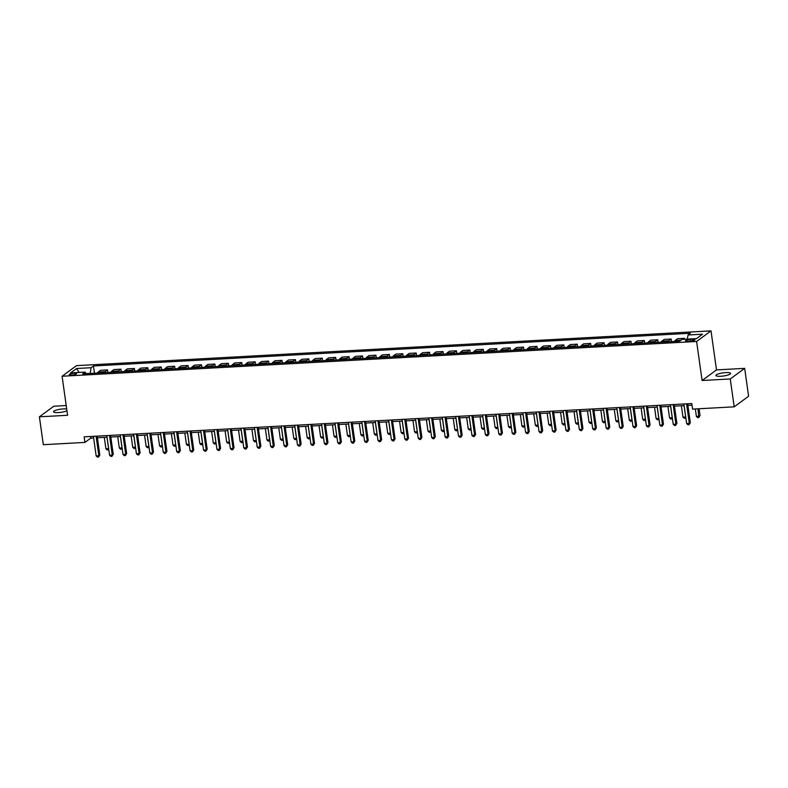 <?xml version="1.0" encoding="UTF-8"?>
<svg xmlns="http://www.w3.org/2000/svg" width="788" height="788" viewBox="0 0 788 788"><rect width="100%" height="100%" fill="white"/><g stroke="black" fill="none" stroke-linecap="round" stroke-linejoin="round"><path stroke-width="1.18" d="M66.704 409.002A7.378 1.576 -8 0 0 63.326 408.903A7.378 1.576 -8 0 0 53.525 411.769A7.378 1.576 -8 0 0 58.342 412.577A7.378 1.576 -8 0 0 66.95 410.794M720.754 376.27A7.378 1.576 -8 0 0 730.555 373.413A7.378 1.576 -8 0 0 725.738 372.606A7.378 1.576 -8 0 0 715.947 375.462A7.378 1.576 -8 0 0 720.754 376.27M71.659 375.058A3.694 0.788 -8 0 0 76.564 373.63A3.694 0.788 -8 0 0 74.151 373.226A3.694 0.788 -8 0 0 69.255 374.655A3.694 0.788 -8 0 0 71.659 375.058M66.212 405.544L53.811 406.224L39.4 416.822L43.32 444.698L84.917 442.413L90.768 438.118L93.634 437.961M711.012 330.871L76.515 365.642L62.094 376.24L696.602 341.47L711.012 330.871L716.499 369.907L702.088 380.505L730.269 378.959L744.68 368.36L716.499 369.907M744.68 368.36L748.6 396.236L734.189 406.835L730.269 378.959M734.189 406.835L692.583 409.11L691.795 403.535L84.139 436.838L84.917 442.413M692.622 339.362L690.258 339.49A3.576 0.768 -8 0 0 685.511 340.869A3.576 0.768 -8 0 0 687.845 341.263L690.209 341.135A3.576 0.768 -8 0 0 694.947 339.746A3.576 0.768 -8 0 0 692.622 339.362L692.819 340.771M687.333 339.116L688.023 334.999L690.377 333.265L93.447 365.977L94.462 373.216M688.023 334.999L702.512 334.201L696.513 338.613L682.024 339.411L679.66 341.145L82.74 373.857L85.094 372.123L70.595 372.911L76.603 368.508L91.093 367.71L93.447 365.977M39.4 416.822L67.581 415.276L62.094 376.24M702.088 380.505L696.602 341.47M97.387 437.754L107.06 437.222M110.812 437.025L120.475 436.493M124.228 436.286L133.901 435.754M137.654 435.547L147.317 435.015M151.069 434.818L160.742 434.286M164.485 434.08L174.158 433.548M177.911 433.341L187.583 432.809M191.326 432.612L200.999 432.08M204.752 431.873L214.425 431.341M218.168 431.135L227.84 430.603M231.593 430.406L241.256 429.874M245.009 429.667L254.682 429.135M258.434 428.928L268.097 428.396M271.85 428.199L281.523 427.667M285.266 427.46L294.939 426.929M298.691 426.722L308.364 426.19M312.107 425.993L321.78 425.461M325.533 425.254L335.205 424.722M338.948 424.515L348.621 423.983M352.374 423.786L362.037 423.255M365.79 423.048L375.462 422.516M379.215 422.309L388.878 421.777M392.631 421.58L402.304 421.048M406.056 420.841L415.719 420.309M419.472 420.103L429.145 419.571M432.888 419.374L442.56 418.842M446.313 418.635L455.986 418.103M459.729 417.896L469.402 417.364M473.155 417.167L482.817 416.635M486.57 416.428L496.243 415.897M499.996 415.69L509.659 415.158M513.412 414.961L523.084 414.429M526.837 414.222L536.5 413.69M540.253 413.483L549.925 412.951M553.668 412.754L563.341 412.222M567.094 412.016L576.767 411.484M580.51 411.277L590.182 410.745M593.935 410.548L603.608 410.016M607.351 409.809L617.024 409.277M620.777 409.07L630.439 408.539M634.192 408.342L643.865 407.81M647.618 407.603L657.281 407.071M661.034 406.864L670.706 406.332M674.449 406.135L684.122 405.603M687.875 405.396L692.031 405.17M90.177 373.443L86.03 373.542M90.531 436.493L90.768 438.118M683.176 339.342L684.595 338.298L684.723 339.264M97.554 373.039A4.61 1.665 -93.1 0 1 98.195 372.044L100.549 370.311L107.532 369.927L107.887 372.478M110.97 372.31A4.61 1.665 -93.1 0 1 111.61 371.306L113.965 369.572L120.948 369.188L121.303 371.739M124.396 371.572A4.61 1.665 -93.1 0 1 125.036 370.567L127.39 368.833L134.364 368.459L134.728 371.01M137.811 370.833A4.61 1.665 -93.1 0 1 138.452 369.838L140.806 368.104L147.789 367.72L148.144 370.271M151.237 370.104A4.61 1.665 -93.1 0 1 151.877 369.099L154.231 367.366L161.205 366.981L161.57 369.533M164.653 369.365A4.61 1.665 -93.1 0 1 165.293 368.36L167.647 366.627L174.631 366.253L174.985 368.804M178.078 368.626A4.61 1.665 -93.1 0 1 178.709 367.632L181.073 365.898L188.046 365.514L188.411 368.065M191.494 367.897A4.61 1.665 -93.1 0 1 192.134 366.893L194.488 365.159L201.472 364.775L201.827 367.326M204.919 367.159A4.61 1.665 -93.1 0 1 205.55 366.154L207.914 364.42L214.888 364.046L215.242 366.597M218.335 366.42A4.61 1.665 -93.1 0 1 218.975 365.425L221.329 363.692L228.313 363.307L228.668 365.859M231.761 365.691A4.61 1.665 -93.1 0 1 232.391 364.686L234.755 362.953L241.729 362.569L242.083 365.12M245.176 364.952A4.61 1.665 -93.1 0 1 245.817 363.948L248.171 362.214L255.145 361.84L255.509 364.391M258.592 364.214A4.61 1.665 -93.1 0 1 259.232 363.219L261.586 361.485L268.57 361.101L268.925 363.652M272.018 363.485A4.61 1.665 -93.1 0 1 272.658 362.48L275.012 360.746L281.986 360.362L282.35 362.913M285.433 362.746A4.61 1.665 -93.1 0 1 286.074 361.741L288.428 360.008L295.411 359.633L295.766 362.184M298.859 362.007A4.61 1.665 -93.1 0 1 299.489 361.012L301.853 359.279L308.827 358.895L309.191 361.446M312.275 361.278A4.61 1.665 -93.1 0 1 312.915 360.274L315.269 358.54L322.253 358.156L322.607 360.707M325.7 360.54A4.61 1.665 -93.1 0 1 326.331 359.535L328.695 357.801L335.668 357.427L336.033 359.978M339.116 359.801A4.61 1.665 -93.1 0 1 339.756 358.806L342.11 357.072L349.094 356.688L349.448 359.239M352.541 359.072A4.61 1.665 -93.1 0 1 353.172 358.067L355.536 356.334L362.51 355.949L362.864 358.501M365.957 358.333A4.61 1.665 -93.1 0 1 366.597 357.328L368.951 355.595L375.925 355.221L376.29 357.772M379.373 357.594A4.61 1.665 -93.1 0 1 380.013 356.6L382.367 354.866L389.351 354.482L389.705 357.033M392.798 356.865A4.61 1.665 -93.1 0 1 393.439 355.861L395.793 354.127L402.766 353.743L403.131 356.294M406.214 356.127A4.61 1.665 -93.1 0 1 406.854 355.122L409.208 353.388L416.192 353.014L416.547 355.565M419.64 355.388A4.61 1.665 -93.1 0 1 420.28 354.393L422.634 352.66L429.608 352.275L429.972 354.827M433.055 354.659A4.61 1.665 -93.1 0 1 433.695 353.654L436.05 351.921L443.033 351.537L443.388 354.088M446.481 353.92A4.61 1.665 -93.1 0 1 447.111 352.916L449.475 351.182L456.449 350.808L456.813 353.359M459.896 353.182A4.61 1.665 -93.1 0 1 460.537 352.187L462.891 350.453L469.875 350.069L470.229 352.62M473.322 352.453A4.61 1.665 -93.1 0 1 473.952 351.448L476.316 349.714L483.29 349.33L483.645 351.881M486.738 351.714A4.61 1.665 -93.1 0 1 487.378 350.709L489.732 348.976L496.716 348.601L497.07 351.152M500.153 350.975A4.61 1.665 -93.1 0 1 500.794 349.98L503.148 348.247L510.131 347.863L510.486 350.414M513.579 350.246A4.61 1.665 -93.1 0 1 514.219 349.242L516.573 347.508L523.547 347.124L523.912 349.675M526.995 349.508A4.61 1.665 -93.1 0 1 527.635 348.503L529.989 346.769L536.973 346.395L537.327 348.946M540.42 348.769A4.61 1.665 -93.1 0 1 541.06 347.774L543.415 346.04L550.388 345.656L550.753 348.207M553.836 348.04A4.61 1.665 -93.1 0 1 554.476 347.035L556.83 345.302L563.814 344.917L564.169 347.469M567.261 347.301A4.61 1.665 -93.1 0 1 567.892 346.296L570.256 344.563L577.23 344.189L577.594 346.74M580.677 346.562A4.61 1.665 -93.1 0 1 581.317 345.568L583.672 343.834L590.655 343.45L591.01 346.001M594.103 345.834A4.61 1.665 -93.1 0 1 594.733 344.829L597.097 343.095L604.071 342.711L604.426 345.262M607.518 345.095A4.61 1.665 -93.1 0 1 608.159 344.09L610.513 342.356L617.496 341.982L617.851 344.533M620.944 344.356A4.61 1.665 -93.1 0 1 621.574 343.361L623.938 341.628L630.912 341.243L631.267 343.795M634.36 343.627A4.61 1.665 -93.1 0 1 635 342.622L637.354 340.889L644.328 340.505L644.692 343.056M647.775 342.888A4.61 1.665 -93.1 0 1 648.416 341.884L650.77 340.15L657.753 339.776L658.108 342.327M661.201 342.15A4.61 1.665 -93.1 0 1 661.841 341.155L664.195 339.421L671.169 339.037L671.534 341.588M674.617 341.421A4.61 1.665 -93.1 0 1 675.257 340.416L677.611 338.682L684.595 338.298M668.175 341.775A4.61 1.665 -93.1 0 1 668.815 340.771L671.169 339.037M654.759 342.504A4.61 1.665 -93.1 0 1 655.399 341.509L657.753 339.776M641.333 343.243A4.61 1.665 -93.1 0 1 641.974 342.238L644.328 340.505M627.918 343.982A4.61 1.665 -93.1 0 1 628.558 342.977L630.912 341.243M614.502 344.711A4.61 1.665 -93.1 0 1 615.132 343.716L617.496 341.982M601.077 345.449A4.61 1.665 -93.1 0 1 601.717 344.445L604.071 342.711M587.661 346.188A4.61 1.665 -93.1 0 1 588.291 345.183L590.655 343.45M574.235 346.917A4.61 1.665 -93.1 0 1 574.876 345.922L577.23 344.189M560.82 347.656A4.61 1.665 -93.1 0 1 561.45 346.651L563.814 344.917M547.394 348.394A4.61 1.665 -93.1 0 1 548.034 347.39L550.388 345.656M533.978 349.123A4.61 1.665 -93.1 0 1 534.619 348.129L536.973 346.395M520.553 349.862A4.61 1.665 -93.1 0 1 521.193 348.857L523.547 347.124M507.137 350.601A4.61 1.665 -93.1 0 1 507.777 349.596L510.131 347.863M493.721 351.33A4.61 1.665 -93.1 0 1 494.352 350.335L496.716 348.601M480.296 352.069A4.61 1.665 -93.1 0 1 480.936 351.064L483.29 349.33M466.88 352.807A4.61 1.665 -93.1 0 1 467.511 351.803L469.875 350.069M453.455 353.536A4.61 1.665 -93.1 0 1 454.095 352.541L456.449 350.808M440.039 354.275A4.61 1.665 -93.1 0 1 440.669 353.27L443.033 351.537M426.613 355.014A4.61 1.665 -93.1 0 1 427.254 354.009L429.608 352.275M413.198 355.743A4.61 1.665 -93.1 0 1 413.838 354.748L416.192 353.014M399.772 356.481A4.61 1.665 -93.1 0 1 400.412 355.477L402.766 353.743M386.356 357.22A4.61 1.665 -93.1 0 1 386.997 356.215L389.351 354.482M372.931 357.949A4.61 1.665 -93.1 0 1 373.571 356.954L375.925 355.221M359.515 358.688A4.61 1.665 -93.1 0 1 360.155 357.683L362.51 355.949M346.099 359.426A4.61 1.665 -93.1 0 1 346.73 358.422L349.094 356.688M332.674 360.155A4.61 1.665 -93.1 0 1 333.314 359.161L335.668 357.427M319.258 360.894A4.61 1.665 -93.1 0 1 319.889 359.889L322.253 358.156M305.833 361.633A4.61 1.665 -93.1 0 1 306.473 360.628L308.827 358.895M292.417 362.362A4.61 1.665 -93.1 0 1 293.047 361.367L295.411 359.633M278.991 363.101A4.61 1.665 -93.1 0 1 279.632 362.096L281.986 360.362M265.576 363.839A4.61 1.665 -93.1 0 1 266.216 362.835L268.57 361.101M252.15 364.568A4.61 1.665 -93.1 0 1 252.79 363.573L255.145 361.84M238.734 365.307A4.61 1.665 -93.1 0 1 239.375 364.302L241.729 362.569M225.319 366.046A4.61 1.665 -93.1 0 1 225.949 365.041L228.313 363.307M211.893 366.775A4.61 1.665 -93.1 0 1 212.533 365.78L214.888 364.046M198.477 367.513A4.61 1.665 -93.1 0 1 199.108 366.509L201.472 364.775M185.052 368.252A4.61 1.665 -93.1 0 1 185.692 367.247L188.046 365.514M171.636 368.981A4.61 1.665 -93.1 0 1 172.267 367.986L174.631 366.253M158.211 369.72A4.61 1.665 -93.1 0 1 158.851 368.715L161.205 366.981M144.795 370.459A4.61 1.665 -93.1 0 1 145.435 369.454L147.789 367.72M131.369 371.187A4.61 1.665 -93.1 0 1 132.01 370.193L134.364 368.459M117.954 371.926A4.61 1.665 -93.1 0 1 118.594 370.921L120.948 369.188M104.538 372.665A4.61 1.665 -93.1 0 1 105.168 371.66L107.532 369.927M91.093 367.71L90.157 373.315M86.109 373.67L85.094 372.123M76.603 368.508L79.066 372.448M686.575 403.82L689.333 423.432L686.653 423.58L683.895 403.968M687.648 403.771L690.308 422.713L689.027 424.702L687.954 424.762L686.653 423.58M690.308 422.713L689.027 424.702M695.341 408.962L696.385 416.419L699.074 416.271L700.049 415.552L699.094 408.755M700.049 415.552L698.769 417.541L698.03 408.814M698.769 417.541L697.695 417.601L696.385 416.419M673.159 404.559L675.917 424.161L673.228 424.308L670.47 404.707M674.223 404.5L676.892 423.451L675.602 425.441L674.528 425.5L673.228 424.308M676.892 423.451L675.602 425.441M659.743 405.298L662.491 424.899L659.812 425.047L657.054 405.446M660.807 405.239L663.466 424.18L662.186 426.18L661.112 426.239L659.812 425.047M663.466 424.18L662.186 426.18M646.318 406.027L649.076 425.638L646.387 425.786L643.638 406.175M647.381 405.978L650.051 424.919L648.76 426.909L647.687 426.968L646.387 425.786M650.051 424.919L648.76 426.909M681.364 405.751L682.969 417.147L685.649 417L684.053 405.603M685.836 417.798L684.27 418.339L682.969 417.147M685.343 418.28L685.718 416.951M667.948 406.49L669.554 417.886L672.233 417.739L670.627 406.342M672.42 418.526L670.854 419.078L669.554 417.886M671.928 419.019L672.302 417.689M654.523 407.219L656.128 418.625L658.817 418.477L657.212 407.081M658.995 419.265L657.428 419.807L656.128 418.625M658.502 419.748L658.876 418.428M632.902 406.766L635.65 426.367L632.971 426.515L630.213 406.913M633.966 406.706L636.625 425.658L635.345 427.648L634.271 427.707L632.971 426.515M636.625 425.658L635.345 427.648M641.107 407.957L642.712 419.354L645.392 419.206L643.796 407.81M645.579 420.004L644.013 420.546L642.712 419.354M645.086 420.487L645.461 419.157M619.476 407.504L622.234 427.106L619.545 427.254L616.797 407.652M620.54 407.445L623.21 426.387L621.919 428.386L620.845 428.445L619.545 427.254M623.21 426.387L621.919 428.386M606.061 408.233L608.809 427.845L606.13 427.992L603.372 408.381M607.124 408.184L609.784 427.126L608.503 429.115L607.43 429.174L606.13 427.992M609.784 427.126L608.503 429.115M592.635 408.972L595.393 428.574L592.704 428.721L589.956 409.12M593.709 408.913L596.368 427.864L595.088 429.854L594.014 429.913L592.704 428.721M596.368 427.864L595.088 429.854M579.219 409.711L581.977 429.312L579.288 429.46L576.53 409.858M580.283 409.652L582.943 428.593L581.662 430.593L580.589 430.652L579.288 429.46M582.943 428.593L581.662 430.593M565.794 410.44L568.552 430.051L565.873 430.199L563.115 410.587M566.867 410.39L569.527 429.332L568.246 431.322L567.173 431.381L565.873 430.199M569.527 429.332L568.246 431.322M627.691 408.696L629.287 420.093L631.976 419.945L630.37 408.548M632.153 420.733L630.587 421.284L629.287 420.093M631.661 421.225L632.035 419.896M614.266 409.425L615.871 420.831L618.55 420.684L616.955 409.287M618.738 421.472L617.171 422.013L615.871 420.831M618.245 421.954L618.619 420.634M600.85 410.164L602.446 421.56L605.135 421.413L603.529 410.016M605.312 422.21L603.746 422.752L602.446 421.56M604.82 422.693L605.194 421.363M587.424 410.903L589.03 422.299L591.709 422.151L590.114 410.755M591.896 422.939L590.33 423.491L589.03 422.299M591.404 423.432L591.778 422.102M574.009 411.631L575.604 423.038L578.293 422.89L576.688 411.494M578.481 423.678L576.905 424.22L575.604 423.038M577.978 424.161L578.362 422.841M552.378 411.178L555.136 430.78L552.447 430.928L549.689 411.326M553.442 411.119L556.111 430.071L554.821 432.06L553.747 432.119L552.447 430.928M556.111 430.071L554.821 432.06M560.583 412.37L562.189 423.767L564.868 423.619L563.272 412.222M565.055 424.417L563.489 424.959L562.189 423.767M564.563 424.899L564.937 423.57M538.953 411.917L541.711 431.519L539.031 431.666L536.273 412.065M540.026 411.858L542.686 430.8L541.405 432.799L540.332 432.858L539.031 431.666M542.686 430.8L541.405 432.799M547.168 413.109L548.763 424.505L551.452 424.358L549.847 412.961M551.639 425.146L550.073 425.697L548.763 424.505M551.147 425.638L551.521 424.308M525.537 412.646L528.295 432.257L525.606 432.405L522.858 412.794M526.601 412.587L529.27 431.538L527.98 433.528L526.906 433.587L525.606 432.405M529.27 431.538L527.98 433.528M533.742 413.838L535.347 425.244L538.037 425.096L536.431 413.7M538.214 425.884L536.648 426.426L535.347 425.244M537.721 426.367L538.096 425.047M512.121 413.385L514.869 432.986L512.19 433.134L509.432 413.533M513.185 413.326L515.845 432.277L514.564 434.267L513.49 434.326L512.19 433.134M515.845 432.277L514.564 434.267M520.326 414.577L521.932 425.973L524.611 425.825L523.005 414.429M524.798 426.623L523.232 427.165L521.932 425.973M524.306 427.106L524.68 425.776M498.696 414.124L501.454 433.725L498.765 433.873L496.016 414.271M499.759 414.064L502.429 433.006L501.138 435.006L500.065 435.065L498.765 433.873M502.429 433.006L501.138 435.006M506.911 415.315L508.506 426.712L511.195 426.564L509.59 415.168M511.373 427.352L509.806 427.904L508.506 426.712M510.88 427.845L511.254 426.515M485.28 414.852L488.028 434.464L485.349 434.612L482.591 415M486.344 414.793L489.003 433.745L487.723 435.734L486.649 435.794L485.349 434.612M489.003 433.745L487.723 435.734M493.485 416.044L495.091 427.451L497.77 427.303L496.174 415.906M497.957 428.091L496.391 428.633L495.091 427.451M497.464 428.574L497.839 427.254M471.854 415.591L474.612 435.193L471.923 435.34L469.175 415.739M472.928 415.532L475.588 434.483L474.307 436.473L473.233 436.532L471.923 435.34M475.588 434.483L474.307 436.473M458.439 416.33L461.197 435.931L458.508 436.079L455.75 416.478M459.502 416.271L462.162 435.212L460.881 437.212L459.808 437.271L458.508 436.079M462.162 435.212L460.881 437.212M445.013 417.059L447.771 436.67L445.092 436.818L442.334 417.207M446.087 417L448.746 435.951L447.466 437.941L446.392 438L445.092 436.818M448.746 435.951L447.466 437.941M431.597 417.798L434.355 437.399L431.666 437.547L428.908 417.945M432.661 417.739L435.321 436.69L434.04 438.68L432.967 438.739L431.666 437.547M435.321 436.69L434.04 438.68M418.172 418.536L420.93 438.138L418.251 438.286L415.493 418.684M419.246 418.477L421.905 437.419L420.625 439.418L419.551 439.477L418.251 438.286M421.905 437.419L420.625 439.418M404.756 419.265L407.514 438.877L404.825 439.024L402.077 419.413M405.82 419.206L408.489 438.158L407.199 440.147L406.125 440.206L404.825 439.024M408.489 438.158L407.199 440.147M391.341 420.004L394.089 439.606L391.409 439.753L388.651 420.152M392.404 419.945L395.064 438.896L393.783 440.886L392.71 440.945L391.409 439.753M395.064 438.896L393.783 440.886M377.915 420.743L380.673 440.344L377.984 440.492L375.236 420.891M378.979 420.684L381.648 439.625L380.358 441.625L379.284 441.684L377.984 440.492M381.648 439.625L380.358 441.625M364.499 421.472L367.247 441.083L364.568 441.231L361.81 421.619M365.563 421.413L368.223 440.364L366.942 442.354L365.868 442.413L364.568 441.231M368.223 440.364L366.942 442.354M351.074 422.21L353.832 441.812L351.143 441.96L348.394 422.358M352.137 422.151L354.807 441.103L353.526 443.092L352.453 443.151L351.143 441.96M354.807 441.103L353.526 443.092M337.658 422.949L340.406 442.551L337.727 442.698L334.969 423.097M338.722 422.89L341.381 441.832L340.101 443.831L339.027 443.89L337.727 442.698M341.381 441.832L340.101 443.831M324.232 423.678L326.99 443.289L324.311 443.437L321.553 423.826M325.306 423.619L327.966 442.57L326.685 444.56L325.611 444.619L324.311 443.437M327.966 442.57L326.685 444.56M310.817 424.417L313.575 444.018L310.886 444.166L308.128 424.565M311.881 424.358L314.54 443.309L313.26 445.299L312.186 445.358L310.886 444.166M314.54 443.309L313.26 445.299M297.391 425.156L300.149 444.757L297.47 444.905L294.712 425.303M298.465 425.096L301.124 444.038L299.844 446.038L298.77 446.097L297.47 444.905M301.124 444.038L299.844 446.038M283.976 425.884L286.733 445.496L284.044 445.644L281.286 426.032M285.039 425.825L287.709 444.777L286.418 446.766L285.345 446.826L284.044 445.644M287.709 444.777L286.418 446.766M270.56 426.623L273.308 446.225L270.629 446.372L267.871 426.771M271.624 426.564L274.283 445.516L273.003 447.505L271.929 447.564L270.629 446.372M274.283 445.516L273.003 447.505M257.134 427.362L259.892 446.963L257.203 447.111L254.455 427.51M258.198 427.303L260.867 446.244L259.577 448.244L258.503 448.303L257.203 447.111M260.867 446.244L259.577 448.244M243.719 428.091L246.467 447.702L243.787 447.85L241.029 428.239M244.782 428.032L247.442 446.983L246.161 448.973L245.088 449.032L243.787 447.85M247.442 446.983L246.161 448.973M480.069 416.783L481.665 428.179L484.354 428.032L482.749 416.635M484.531 428.83L482.965 429.371L481.665 428.179M484.039 429.312L484.413 427.983M466.644 417.522L468.249 428.918L470.929 428.771L469.333 417.374M471.116 429.559L469.549 430.11L468.249 428.918M470.623 430.051L470.997 428.721M453.228 418.251L454.824 429.657L457.513 429.509L455.907 418.113M457.7 430.297L456.124 430.839L454.824 429.657M457.198 430.78L457.582 429.46M439.803 418.989L441.408 430.386L444.087 430.238L442.492 418.842M444.274 431.036L442.708 431.578L441.408 430.386M443.782 431.519L444.156 430.189M426.387 419.728L427.983 431.125L430.672 430.977L429.066 419.58M430.859 431.765L429.293 432.316L427.983 431.125M430.366 432.257L430.74 430.928M412.961 420.457L414.567 431.863L417.256 431.716L415.65 420.319M417.433 432.504L415.867 433.045L414.567 431.863M416.941 432.986L417.315 431.666M399.546 421.196L401.151 432.592L403.83 432.445L402.225 421.048M404.017 433.242L402.451 433.784L401.151 432.592M403.525 433.725L403.899 432.395M386.13 421.935L387.726 433.331L390.415 433.183L388.809 421.787M390.592 433.971L389.026 434.523L387.726 433.331M390.099 434.464L390.474 433.134M372.704 422.663L374.31 434.07L376.989 433.922L375.393 422.526M377.176 434.71L375.61 435.252L374.31 434.07M376.684 435.193L377.058 433.873M359.289 423.402L360.884 434.799L363.573 434.651L361.968 423.255M363.751 435.449L362.184 435.991L360.884 434.799M363.258 435.931L363.632 434.602M345.863 424.141L347.469 435.537L350.148 435.39L348.552 423.993M350.335 436.178L348.769 436.729L347.469 435.537M349.842 436.67L350.217 435.34M332.447 424.87L334.043 436.276L336.732 436.128L335.127 424.732M336.919 436.916L335.343 437.458L334.043 436.276M336.417 437.399L336.801 436.079M319.022 425.609L320.627 437.005L323.307 436.857L321.711 425.461M323.494 437.655L321.928 438.197L320.627 437.005M323.001 438.138L323.375 436.808M305.606 426.347L307.202 437.744L309.891 437.596L308.285 426.2M310.078 438.384L308.512 438.936L307.202 437.744M309.586 438.877L309.96 437.547M292.181 427.076L293.786 438.483L296.465 438.335L294.87 426.938M296.652 439.123L295.086 439.665L293.786 438.483M296.16 439.606L296.534 438.286M278.765 427.815L280.37 439.211L283.05 439.064L281.444 427.667M283.237 439.862L281.671 440.403L280.37 439.211M282.744 440.344L283.119 439.014M265.339 428.554L266.945 439.95L269.634 439.803L268.028 428.406M269.811 440.591L268.245 441.142L266.945 439.95M269.319 441.083L269.693 439.753M251.924 429.283L253.529 440.689L256.208 440.541L254.613 429.145M256.396 441.329L254.829 441.871L253.529 440.689M255.903 441.812L256.277 440.492M230.293 428.83L233.051 448.431L230.362 448.579L227.614 428.977M231.357 428.771L234.026 447.722L232.736 449.712L231.662 449.771L230.362 448.579M234.026 447.722L232.736 449.712M238.508 430.021L240.104 441.418L242.793 441.27L241.187 429.874M242.97 442.068L241.404 442.61L240.104 441.418M242.477 442.551L242.852 441.221M216.877 429.568L219.625 449.17L216.946 449.318L214.188 429.716M217.941 429.509L220.601 448.451L219.32 450.45L218.246 450.509L216.946 449.318M220.601 448.451L219.32 450.45M225.082 430.76L226.688 442.157L229.367 442.009L227.771 430.612M229.554 442.797L227.988 443.349L226.688 442.157M229.062 443.289L229.436 441.96M203.452 430.297L206.21 449.909L203.531 450.046L200.773 430.445M204.525 430.238L207.185 449.19L205.904 451.179L204.831 451.238L203.531 450.046M207.185 449.19L205.904 451.179M211.667 431.489L213.262 442.895L215.951 442.748L214.346 431.351M216.129 443.536L214.563 444.077L213.262 442.895M215.636 444.018L216.011 442.698M190.036 431.036L192.794 450.637L190.105 450.785L187.347 431.184M191.1 430.977L193.759 449.928L192.479 451.918L191.405 451.977L190.105 450.785M193.759 449.928L192.479 451.918M198.241 432.228L199.847 443.624L202.526 443.477L200.93 432.08M202.713 444.274L201.147 444.816L199.847 443.624M202.221 444.757L202.595 443.427M176.611 431.775L179.368 451.376L176.689 451.524L173.931 431.923M177.684 431.716L180.344 450.657L179.063 452.657L177.989 452.716L176.689 451.524M180.344 450.657L179.063 452.657M184.825 432.967L186.421 444.363L189.11 444.215L187.505 432.819M189.297 445.003L187.721 445.555L186.421 444.363M188.795 445.496L189.179 444.166M163.195 432.504L165.953 452.115L163.264 452.253L160.506 432.651M164.259 432.445L166.928 451.396L165.638 453.386L164.564 453.445L163.264 452.253M166.928 451.396L165.638 453.386M171.4 433.695L173.005 445.102L175.685 444.954L174.089 433.558M175.872 445.742L174.306 446.284L173.005 445.102M175.379 446.225L175.754 444.905M149.779 433.242L152.527 452.844L149.848 452.992L147.09 433.39M150.843 433.183L153.502 452.135L152.222 454.124L151.148 454.184L149.848 452.992M153.502 452.135L152.222 454.124M157.984 434.434L159.58 445.831L162.269 445.683L160.663 434.286M162.456 446.481L160.89 447.023L159.58 445.831M161.964 446.963L162.338 445.634M136.354 433.981L139.112 453.583L136.422 453.73L133.674 434.129M137.417 433.922L140.087 452.864L138.796 454.863L137.723 454.922L136.422 453.73M140.087 452.864L138.796 454.863M144.559 435.173L146.164 446.569L148.853 446.422L147.248 435.025M149.031 447.21L147.464 447.761L146.164 446.569M148.538 447.702L148.912 446.372M122.938 434.71L125.686 454.321L123.007 454.459L120.249 434.858M124.002 434.651L126.661 453.602L125.381 455.592L124.307 455.651L123.007 454.459M126.661 453.602L125.381 455.592M131.143 435.902L132.748 447.308L135.428 447.16L133.822 435.764M135.615 447.948L134.049 448.49L132.748 447.308M135.122 448.431L135.497 447.111M109.512 435.449L112.27 455.05L109.581 455.198L106.833 435.597M110.576 435.39L113.245 454.341L111.955 456.331L110.881 456.39L109.581 455.198M113.245 454.341L111.955 456.331M117.727 436.641L119.323 448.037L122.012 447.889L120.406 436.493M122.189 448.687L120.623 449.229L119.323 448.037M121.697 449.17L122.071 447.84M96.097 436.188L98.845 455.789L96.166 455.937L93.408 436.335M97.16 436.128L99.82 455.07L98.539 457.07L97.466 457.129L96.166 455.937M99.82 455.07L98.539 457.07M104.302 437.379L105.907 448.776L108.586 448.628L106.991 437.232M108.774 449.416L107.207 449.968L105.907 448.776M108.281 449.909L108.655 448.579M675.257 340.416L681.078 340.101M661.841 341.155L668.815 340.771M648.416 341.884L655.399 341.509M635 342.622L641.974 342.238M621.574 343.361L628.558 342.977M608.159 344.09L615.132 343.716M594.733 344.829L601.717 344.445M581.317 345.568L588.291 345.183M567.892 346.296L574.876 345.922M554.476 347.035L561.45 346.651M541.06 347.774L548.034 347.39M527.635 348.503L534.619 348.129M514.219 349.242L521.193 348.857M500.794 349.98L507.777 349.596M487.378 350.709L494.352 350.335M473.952 351.448L480.936 351.064M460.537 352.187L467.511 351.803M447.111 352.916L454.095 352.541M433.695 353.654L440.669 353.27M420.28 354.393L427.254 354.009M406.854 355.122L413.838 354.748M393.439 355.861L400.412 355.477M380.013 356.6L386.997 356.215M366.597 357.328L373.571 356.954M353.172 358.067L360.155 357.683M339.756 358.806L346.73 358.422M326.331 359.535L333.314 359.161M312.915 360.274L319.889 359.889M299.489 361.012L306.473 360.628M286.074 361.741L293.047 361.367M272.658 362.48L279.632 362.096M259.232 363.219L266.216 362.835M245.817 363.948L252.79 363.573M232.391 364.686L239.375 364.302M218.975 365.425L225.949 365.041M205.55 366.154L212.533 365.78M192.134 366.893L199.108 366.509M178.709 367.632L185.692 367.247M165.293 368.36L172.267 367.986M151.877 369.099L158.851 368.715M138.452 369.838L145.435 369.454M125.036 370.567L132.01 370.193M111.61 371.306L118.594 370.921M98.195 372.044L105.168 371.66M690.485 341.115L690.258 339.49"/></g></svg>
